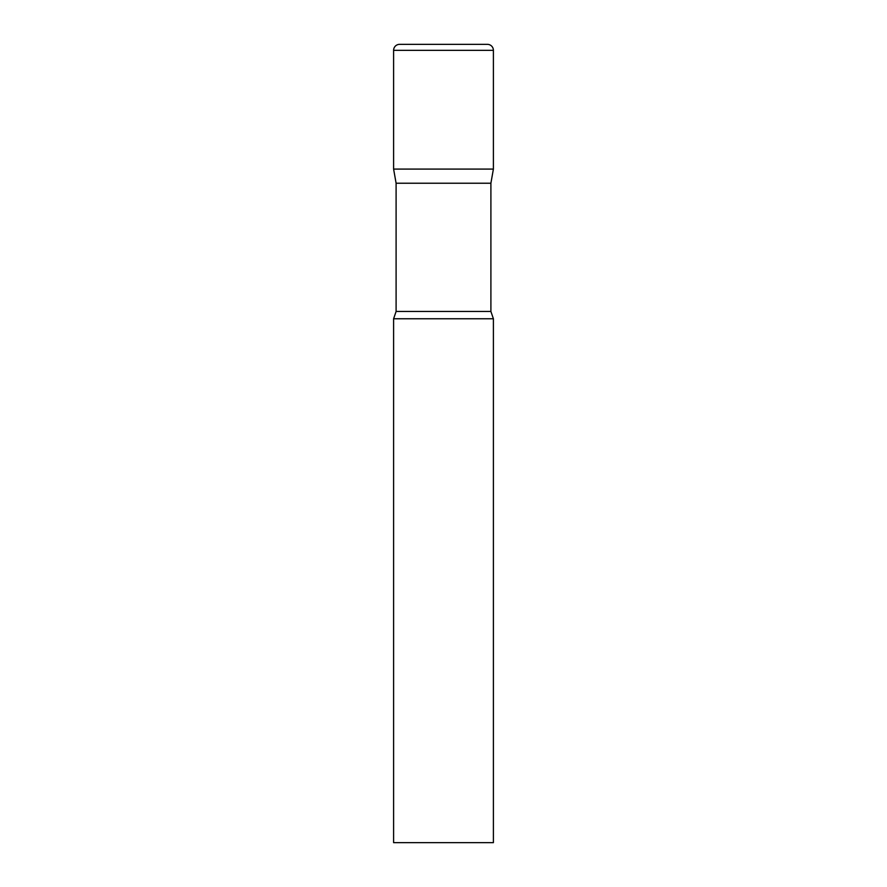 <?xml version="1.0" encoding="UTF-8"?>
<svg xmlns="http://www.w3.org/2000/svg" width="887" height="887" viewBox="0 0 887 887"><rect width="100%" height="100%" fill="white"/><g stroke="black" fill="none" stroke-linecap="round" stroke-linejoin="round"><path stroke-width="0.67" stroke-dasharray="4.43 3.33" d="M493.394 169.084L393.606 169.084L493.394 169.084M396.101 183.232L490.899 183.232M393.606 318.766L493.394 318.766M393.606 842.65L493.394 842.65M493.394 50.337L393.606 50.337M396.101 311.448L490.899 311.448"/><path stroke-width="1.33" d="M490.899 183.232L490.899 311.448L396.101 311.448L396.101 183.232L490.899 183.232L493.394 169.084L393.606 169.084L493.394 169.084L493.394 50.337A5.987 5.987 0 0 0 487.406 44.35L399.593 44.35L487.406 44.35M396.101 183.232L393.606 169.084L393.606 50.337A5.987 5.987 0 0 1 399.593 44.35M443.5 318.766L393.606 318.766L393.606 842.65L493.394 842.65L493.394 318.766L443.5 318.766M393.606 50.337L493.394 50.337M396.101 311.448L393.606 318.766M490.899 311.448L493.394 318.766"/></g></svg>

